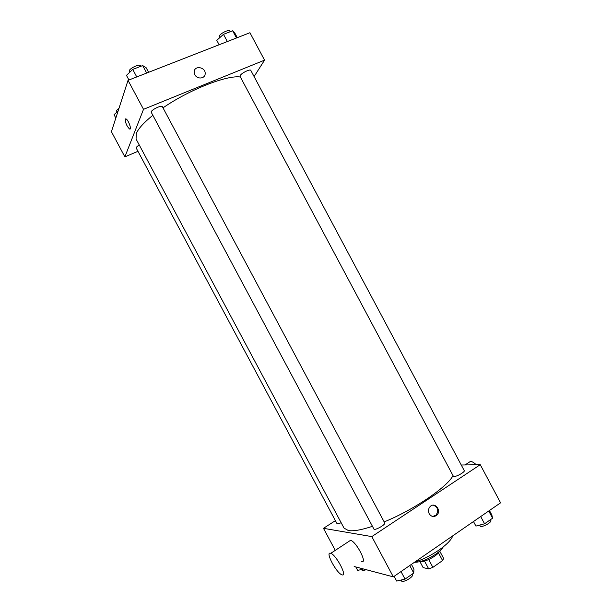 <?xml version="1.0" encoding="UTF-8"?>
<svg xmlns="http://www.w3.org/2000/svg" width="612" height="612" viewBox="0 0 612 612"><rect width="100%" height="100%" fill="white"/><g stroke="black" fill="none" stroke-linecap="round" stroke-linejoin="round"><path stroke-width="0.92" d="M438.467 552.858L442.583 560.561L443.631 558.427L439.714 551.083M442.583 560.561L432.875 567.355L428.691 568.869L423.144 567.622L419.954 561.648M428.706 559.544L432.875 567.355M424.537 561.097L428.691 568.869M439.561 551.221C438.865 552.697 437.19 554.373 434.543 556.247C428.683 560.026 423.864 561.816 420.092 561.617M443.226 546.921C442.086 549.056 439.623 551.458 435.851 554.112C427.329 559.628 420.207 562.351 414.485 562.267C422.984 559.444 431.223 555.321 439.209 549.89C446.921 544.435 451.427 539.761 452.719 535.867M461.264 465.013L480.252 464.684L500.585 502.819L393.332 576.871L354.134 566.505M480.252 464.684L371.813 536.602L393.332 576.871M429.196 513.736C428.002 511.081 428.301 508.702 430.114 506.591C434.811 501.496 441.887 510.683 436.769 515.22C433.885 517.324 431.361 516.826 429.196 513.736M152.587 115.5C143.682 122.729 138.236 128.772 136.254 133.623L136.071 139.023L344.028 528.102L348.412 530.573C353.392 531.361 361.302 529.977 372.142 526.427M384.168 521.906C413.796 509.865 447.288 487.03 453.018 475.616M371.813 536.602L323.48 528.317L335.399 520.651M454.104 476.488C456.85 476.672 465.25 471.798 464.248 470.613L250.798 70.38C250.293 68.751 241.533 73.004 240.218 75.521L240.049 76.385L453.331 476.205L454.104 476.488M374.062 529.342C376.502 529.931 385.858 524.323 384.734 522.962L162.379 106.687C161.782 104.836 151.86 109.456 151.072 111.965L374.062 529.342M341.144 522.702C338.788 523.765 337.396 524.063 336.975 523.597L136.231 148.066C136.055 147.393 137.057 146.367 139.253 144.983M323.48 528.317L335.269 550.372M348.779 541.482L350.584 540.289C356.482 541.788 367.95 564.157 361.501 561.556M330.48 553.217L330.794 553.317C336.424 555.038 348.044 577.606 341.848 574.76C336.37 573.054 324.972 551.458 330.48 553.217M476.243 464.753C474.086 462.695 472.173 461.563 470.513 461.364L467.928 463.062M433.388 505.175C438.008 507.279 438.896 510.607 436.042 515.151L432.761 516.467M162.991 107.85C189.414 89.581 227.35 74.786 240.401 77.035M254.087 76.554L264.56 60.144L143.514 109.319L124.871 156.863L137.968 151.309M143.514 109.319L128.03 80.348L249.941 32.719L264.56 60.144M194.861 74.718L194.188 71.902C194.241 65.086 205.839 67.075 205.165 73.746C205.135 78.818 197.186 79.591 194.861 74.718M128.03 80.348L111.415 131.687L124.871 156.863M126.018 118.935C128.413 119.768 132.115 130.325 129.56 128.994C126.852 126.317 125.414 123.073 125.261 119.264L126.018 118.935C128.413 119.768 132.115 130.325 129.56 128.994C126.845 126.317 125.414 123.073 125.261 119.264L125.559 118.896M194.188 71.902C194.241 65.094 205.839 67.075 205.165 73.746L205.165 73.746M118.116 110.986L114.054 114.704L115.836 118.032M116.976 112.027L116.487 110.619L119.057 108.079M148.601 72.308L146.161 67.741L142.68 65.576L132.743 69.416L126.462 75.383L128.925 79.996M142.68 65.576L146.681 73.058M132.743 69.416L136.759 76.936M129.576 72.43L129.14 70.931C129.775 68.116 139.75 63.587 140.515 65.759L140.806 66.303M237.28 37.661L234.939 33.27L232.644 30.791L223.487 34.333L216.778 40.323L219.142 44.752M232.652 30.791L236.484 37.975M223.487 34.333L227.335 41.547M219.509 37.883L219.188 36.1C220.366 33.316 229.163 29.124 229.814 31.036L230.188 31.74M363.444 568.969L357.668 570.43L355.809 566.949M361.485 569.458L362.403 570.675L366.358 569.734M411.432 564.379L413.942 569.083L413.75 573.054L405.037 579.113L396.66 581.071L394.128 576.328M409.742 565.549L413.75 573.054M401.013 571.57L405.037 579.113M400.814 580.099L401.839 581.323C404.478 582.295 413.766 576.565 412.427 574.806L412.098 574.194M489.447 510.507L491.857 515.029L492.591 518.203L484.559 523.788L475.914 526.091L473.489 521.531M488.743 510.997L492.591 518.203M480.695 516.551L484.559 523.788M479.441 525.15L480.749 526.435C483.671 526.947 492.025 522.005 490.832 520.468L490.434 519.71M350.584 540.289L330.794 553.317M465.059 464.952L470.513 461.364M436.042 515.151L436.769 515.22"/></g></svg>
